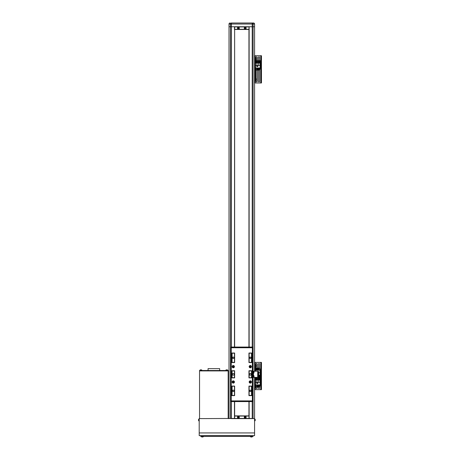 <?xml version="1.0" encoding="UTF-8"?>
<svg xmlns="http://www.w3.org/2000/svg" width="460" height="460" viewBox="0 0 460 460"><rect width="100%" height="100%" fill="white"/><g stroke="black" fill="none" stroke-linecap="round" stroke-linejoin="round"><path stroke-width="0.69" d="M230.04 23A1.023 1.023 0 0 0 229.022 24.023L229.022 26.749L230.5 26.749L230.5 24.023A1.023 0.874 -90 0 1 231.374 23L253.552 23A1.023 1.023 0 0 1 254.575 24.023L229.022 24.023A1.023 1.023 0 0 1 230.04 23L230.126 23M248.952 26.921L234.64 26.921L234.64 29.302L248.952 29.302L249.124 26.749L249.124 29.474L234.473 29.474L234.473 26.749L230.5 26.749L254.575 26.749L254.575 371.254M253.569 23L253.552 23A1.023 1.023 0 0 1 254.575 24.023L254.575 26.749L253.092 26.749L253.092 371.254M253.092 24.023A1.023 0.874 -90 0 0 252.218 23L252.218 26.749L253.092 26.749L253.092 24.023M230.5 418.617L230.5 26.749L229.022 26.749L229.022 418.617M234.64 26.921L234.473 347.058M234.473 401.58L234.473 418.617L231.374 418.617L231.374 401.58M248.952 416.064L234.64 416.064L234.64 418.445L248.952 418.445L249.124 415.892L249.124 418.617L234.473 418.617L234.473 415.892L249.124 415.892M254.575 432.929L254.575 435.654L199.203 435.654L199.203 432.929L254.575 432.929L254.575 418.617L248.952 418.445M199.203 432.929L199.203 418.617L234.64 418.445M250.315 391.563A0.713 0.713 0 0 0 251.033 390.845A0.713 0.713 0 0 0 250.315 390.132A0.713 0.713 0 0 0 249.602 390.845A0.713 0.713 0 0 0 250.315 391.563A0.713 0.713 0 0 1 249.602 390.845A0.713 0.713 0 0 1 250.315 390.132A0.713 0.713 0 0 1 251.033 390.845A0.713 0.713 0 0 1 250.315 391.563M233.277 391.563A0.713 0.713 0 0 0 233.996 390.845A0.713 0.713 0 0 0 233.277 390.132A0.713 0.713 0 0 0 232.564 390.845A0.713 0.713 0 0 0 233.277 391.563A0.713 0.713 0 0 1 232.564 390.845A0.713 0.713 0 0 1 233.277 390.132A0.713 0.713 0 0 1 233.996 390.845A0.713 0.713 0 0 1 233.277 391.563M233.277 358.507A0.713 0.713 0 0 0 233.996 357.794A0.713 0.713 0 0 0 233.277 357.075A0.713 0.713 0 0 0 232.564 357.794A0.713 0.713 0 0 0 233.277 358.507A0.713 0.713 0 0 1 232.564 357.794A0.713 0.713 0 0 1 233.277 357.075A0.713 0.713 0 0 1 233.996 357.794A0.713 0.713 0 0 1 233.277 358.507M250.315 358.507A0.713 0.713 0 0 0 251.033 357.794A0.713 0.713 0 0 0 250.315 357.075A0.713 0.713 0 0 0 249.602 357.794A0.713 0.713 0 0 0 250.315 358.507A0.713 0.713 0 0 1 249.602 357.794A0.713 0.713 0 0 1 250.315 357.075A0.713 0.713 0 0 1 251.033 357.794A0.713 0.713 0 0 1 250.315 358.507M250.315 375.17A0.851 0.851 0 0 0 251.171 374.319A0.851 0.851 0 0 0 250.315 373.468A0.851 0.851 0 0 0 249.464 374.319A0.851 0.851 0 0 0 250.315 375.17A0.851 0.851 0 0 1 249.464 374.319A0.851 0.851 0 0 1 250.315 373.468A0.851 0.851 0 0 1 251.171 374.319A0.851 0.851 0 0 1 250.315 375.17M233.277 375.17A0.851 0.851 0 0 0 234.128 374.319A0.851 0.851 0 0 0 233.277 373.468A0.851 0.851 0 0 0 232.427 374.319A0.851 0.851 0 0 0 233.277 375.17A0.851 0.851 0 0 1 232.427 374.319A0.851 0.851 0 0 1 233.277 373.468A0.851 0.851 0 0 1 234.128 374.319A0.851 0.851 0 0 1 233.277 375.17M232.087 370.909L232.087 377.729L234.473 377.729L234.473 370.909L232.087 370.909L232.087 377.896L234.473 377.896L234.473 370.743L232.087 370.909M232.087 362.56L234.473 362.394L234.473 353.194L232.087 353.194L232.087 362.56M232.087 386.245L232.087 395.445L234.473 395.445L234.473 386.245L232.087 386.078L232.087 395.617L234.64 395.445L234.473 386.078L232.087 386.245M248.952 354.74L248.952 353.194L251.511 353.194L251.511 362.394L249.124 362.394L248.952 353.194M234.64 393.898L234.64 395.445M234.473 362.394L232.087 362.394L232.087 353.194L234.64 353.194L234.473 362.394M251.511 370.909L251.511 377.729L249.124 377.729L249.124 370.909L251.511 370.909L249.124 370.743L249.124 377.896L251.511 377.896L251.511 370.909M251.511 386.245L251.511 395.617L249.124 395.445L249.124 386.245L251.511 386.245L249.124 386.078L249.124 395.445L251.511 395.445L251.511 386.245M251.511 362.394L251.511 353.194L249.124 353.194L249.124 362.56L251.511 362.394M232.133 381.984A1.144 1.144 0 0 0 233.277 383.134A1.144 1.144 0 0 0 234.422 381.984A1.144 1.144 0 0 0 233.277 380.84A1.144 1.144 0 0 0 232.133 381.984A1.144 1.144 0 0 1 233.277 380.84A1.144 1.144 0 0 1 234.422 381.984A1.144 1.144 0 0 1 233.277 383.134A1.144 1.144 0 0 1 232.133 381.984M232.133 366.654A1.144 1.144 0 0 0 233.277 367.799A1.144 1.144 0 0 0 234.422 366.654A1.144 1.144 0 0 0 233.277 365.504A1.144 1.144 0 0 0 232.133 366.654A1.144 1.144 0 0 1 233.277 365.504A1.144 1.144 0 0 1 234.422 366.654A1.144 1.144 0 0 1 233.277 367.799A1.144 1.144 0 0 1 232.133 366.654M249.17 366.654A1.144 1.144 0 0 0 250.315 367.799A1.144 1.144 0 0 0 251.459 366.654A1.144 1.144 0 0 0 250.315 365.504A1.144 1.144 0 0 0 249.17 366.654A1.144 1.144 0 0 1 250.315 365.504A1.144 1.144 0 0 1 251.459 366.654A1.144 1.144 0 0 1 250.315 367.799A1.144 1.144 0 0 1 249.17 366.654M249.17 381.984A1.144 1.144 0 0 0 250.315 383.134A1.144 1.144 0 0 0 251.459 381.984A1.144 1.144 0 0 0 250.315 380.84A1.144 1.144 0 0 0 249.17 381.984A1.144 1.144 0 0 1 250.315 380.84A1.144 1.144 0 0 1 251.459 381.984A1.144 1.144 0 0 1 250.315 383.134A1.144 1.144 0 0 1 249.17 381.984M230.552 347.058L253.04 347.058L253.04 401.58L230.552 401.58L230.552 347.058L231.236 347.743L231.236 400.896L230.552 401.58L253.04 401.58L253.04 347.058L252.362 347.743L231.236 347.743L252.362 347.743L252.362 400.896L253.04 401.58L252.362 400.896L252.362 347.743L253.04 347.058L230.552 347.058L230.552 401.58L231.236 400.896L252.362 400.896L231.236 400.896L231.236 347.743L230.552 347.058M234.64 370.743L231.915 370.743L231.915 377.896L234.64 377.896L234.64 370.743L234.64 377.896L231.915 377.896L231.915 370.743L234.64 370.743M234.64 386.078L231.915 386.078L231.915 395.617L234.64 395.617L234.64 386.078L234.64 395.617L231.915 395.617L231.915 386.078L234.64 386.078M231.915 353.021L231.915 362.56L234.64 362.56L234.64 353.021L231.915 353.021L234.64 353.021L234.64 362.56L231.915 362.56L231.915 353.021M248.952 362.56L251.677 362.56L251.677 353.021L248.952 353.021L248.952 362.56L248.952 353.021L251.677 353.021L251.677 362.56L248.952 362.56M251.677 395.617L251.677 386.078L248.952 386.078L248.952 395.617L251.677 395.617L248.952 395.617L248.952 386.078L251.677 386.078L251.677 395.617M251.677 377.896L251.677 370.743L248.952 370.743L248.952 377.896L251.677 377.896L248.952 377.896L248.952 370.743L251.677 370.743L251.677 377.896M248.952 395.445L248.952 393.898M250.614 366.482A0.339 0.339 0 0 0 250.021 366.482A0.339 0.339 0 0 0 250.315 366.994A0.339 0.339 0 0 0 250.614 366.482A0.339 0.339 0 0 0 250.021 366.482A0.339 0.339 0 0 0 250.315 366.994A0.339 0.339 0 0 0 250.614 366.482M250.315 365.74A0.914 0.914 0 0 0 249.406 366.654A0.914 0.914 0 0 0 250.315 367.563A0.914 0.914 0 0 0 251.229 366.654A0.914 0.914 0 0 0 250.315 365.74A0.914 0.914 0 0 0 249.406 366.654A0.914 0.914 0 0 0 250.315 367.563A0.914 0.914 0 0 0 251.229 366.654A0.914 0.914 0 0 0 250.315 365.74M250.516 366.309L250.516 366.994L250.119 366.994L250.119 366.309L250.516 366.309L250.516 366.994L249.924 366.654L250.516 366.309M250.614 381.817A0.339 0.339 0 0 0 250.021 381.817A0.339 0.339 0 0 0 250.315 382.329A0.339 0.339 0 0 0 250.614 381.817A0.339 0.339 0 0 0 250.021 381.817A0.339 0.339 0 0 0 250.315 382.329A0.339 0.339 0 0 0 250.614 381.817M250.315 381.075A0.914 0.914 0 0 0 249.406 381.984A0.914 0.914 0 0 0 250.315 382.898A0.914 0.914 0 0 0 251.229 381.984A0.914 0.914 0 0 0 250.315 381.075A0.914 0.914 0 0 0 249.406 381.984A0.914 0.914 0 0 0 250.315 382.898A0.914 0.914 0 0 0 251.229 381.984A0.914 0.914 0 0 0 250.315 381.075M250.516 381.645L250.516 382.329L250.119 382.329L250.119 381.645L250.516 381.645L250.516 382.329L249.924 381.984L250.516 381.645M232.984 366.821A0.339 0.339 0 0 0 233.577 366.821A0.339 0.339 0 0 0 233.277 366.309A0.339 0.339 0 0 0 232.984 366.821A0.339 0.339 0 0 0 233.577 366.821A0.339 0.339 0 0 0 233.277 366.309A0.339 0.339 0 0 0 232.984 366.821M233.277 367.563A0.914 0.914 0 0 0 234.192 366.654A0.914 0.914 0 0 0 233.277 365.74A0.914 0.914 0 0 0 232.369 366.654A0.914 0.914 0 0 0 233.277 367.563A0.914 0.914 0 0 0 234.192 366.654A0.914 0.914 0 0 0 233.277 365.74A0.914 0.914 0 0 0 232.369 366.654A0.914 0.914 0 0 0 233.277 367.563M233.082 366.994L233.082 366.309L233.473 366.309L233.674 366.654L233.082 366.994L233.082 366.309L233.674 366.654L233.082 366.994M232.984 382.156A0.339 0.339 0 0 0 233.577 382.156A0.339 0.339 0 0 0 233.277 381.645A0.339 0.339 0 0 0 232.984 382.156A0.339 0.339 0 0 0 233.577 382.156A0.339 0.339 0 0 0 233.277 381.645A0.339 0.339 0 0 0 232.984 382.156M233.277 382.898A0.914 0.914 0 0 0 234.192 381.984A0.914 0.914 0 0 0 233.277 381.075A0.914 0.914 0 0 0 232.369 381.984A0.914 0.914 0 0 0 233.277 382.898A0.914 0.914 0 0 0 234.192 381.984A0.914 0.914 0 0 0 233.277 381.075A0.914 0.914 0 0 0 232.369 381.984A0.914 0.914 0 0 0 233.277 382.898M233.082 382.329L232.886 381.984L233.473 381.645L233.674 381.984L233.082 382.329L233.082 381.645L233.674 381.984L233.082 382.329M208.064 370.501L208.064 368.627L219.65 368.627L219.65 370.501M253.126 436.339L200.652 436.339L200.652 435.654L253.126 435.654L253.126 436.339M228.166 370.909L199.542 370.909L199.542 370.501L228.166 370.501L228.166 418.617M199.542 418.617L199.542 370.909M227.827 370.501L227.827 370.909L199.887 370.909L199.887 370.501M254.575 377.384L254.575 418.617M252.218 347.058L252.218 26.749L249.124 26.749L249.124 347.058M249.124 401.58L249.124 418.617L252.218 418.617L252.218 401.58M253.04 377.384L253.454 377.384L253.454 371.254L258.054 371.254L258.054 377.384L257.709 377.384L257.709 371.254M253.454 377.384L257.709 377.384M253.454 371.254L253.04 371.254M253.581 371.375L253.581 373.244A1.144 1.144 0 0 0 254.012 372.761L254.012 372.761M254.012 371.824L254.012 372.721M253.581 377.332L253.581 377.332A1.144 1.144 0 0 0 254.012 376.849L254.012 375.877A1.144 1.144 0 0 0 253.581 375.394L253.454 377.332M254.771 419.767L255.237 419.687A2.38 2.202 180 0 0 255.185 419.399A2.329 0.793 151.7 0 1 255.185 419.445A2.329 0.793 151.7 0 1 255.185 419.497A2.38 2.202 0 0 1 255.237 419.79L255.237 419.957A2.38 0.908 180 0 1 255.185 420.078A2.329 1.926 52.6 0 1 255.185 420.325A2.38 0.908 0 0 0 255.237 420.204L255.237 420.273A2.38 2.202 0 0 1 255.185 420.566A2.329 0.793 28.3 0 0 255.185 420.515M254.575 420.917L255.162 420.647L254.863 420.894L254.863 419.072L255.162 420.595M255.237 420.273A2.38 2.202 0 0 1 255.185 420.566M254.771 420.193L255.237 420.204A2.38 2.202 180 0 0 255.237 420.17L255.237 420.003A2.38 0.908 0 0 0 255.231 419.98M255.237 420.17L254.771 420.135M254.771 419.721L255.237 419.687M254.771 420.02L255.237 420.003M199.203 420.917L198.915 420.894A0.339 0.339 0 0 1 198.617 420.647A0.339 0.339 0 0 0 198.915 420.894L198.915 419.072A0.339 0.339 0 0 0 198.617 419.313A2.386 2.386 0 0 0 198.542 419.716A2.38 2.38 0 0 1 198.599 419.405L198.599 419.405M199.203 419.043L198.915 419.072A0.339 0.339 0 0 0 198.617 419.313L198.617 419.98A2.329 2.081 -90 0 1 198.599 419.848L198.542 419.716M198.593 420.561L198.593 420.561A2.386 2.386 0 0 0 198.617 420.647L198.617 419.98A2.329 2.081 -90 0 0 198.599 420.118L198.542 420.244A2.38 2.38 0 0 0 198.599 420.555A2.38 2.38 0 0 1 198.542 420.244M203.021 436.925A2.386 2.386 0 0 1 202.935 436.948L202.935 436.948A2.386 2.386 0 0 0 203.021 436.925A0.339 0.339 0 0 0 203.268 436.626A0.339 0.339 0 0 1 203.021 436.925L201.687 436.925A2.386 2.386 0 0 0 202.095 437A2.38 2.38 0 0 1 201.779 436.942L201.779 436.942A2.386 2.386 0 0 1 201.687 436.925A0.339 0.339 0 0 1 201.445 436.626L201.417 436.339M251.999 436.942A2.38 2.38 0 0 1 251.689 437A2.38 2.38 0 0 0 251.999 436.942L251.999 436.948A2.386 2.386 0 0 0 252.091 436.925A0.339 0.339 0 0 0 252.339 436.626A0.339 0.339 0 0 1 252.091 436.925L250.757 436.925A2.386 2.386 0 0 0 251.16 437A2.38 2.38 0 0 1 250.849 436.942L250.849 436.942A2.386 2.386 0 0 1 250.757 436.925A0.339 0.339 0 0 1 250.51 436.626L250.487 436.339M201.445 436.626L203.291 436.339M202.618 437A2.38 2.38 0 0 0 202.929 436.942A2.38 2.38 0 0 1 202.618 437L202.492 436.942A2.329 2.081 180 0 1 202.222 436.942L202.095 437M250.51 436.626L252.362 436.339M251.689 437L251.557 436.942A2.329 2.081 180 0 1 251.292 436.942L251.16 437M225.894 370.214L225.866 370.501L225.894 370.214A0.339 0.339 0 0 1 226.136 369.915L227.47 369.915A2.386 2.386 0 0 0 227.067 369.84A2.38 2.38 0 0 1 227.384 369.897L227.384 369.897A2.386 2.386 0 0 1 227.47 369.915A0.339 0.339 0 0 1 227.717 370.214L225.894 370.214M199.996 370.214L201.819 370.214A0.339 0.339 0 0 0 201.578 369.915A2.386 2.386 0 0 0 201.169 369.84A2.38 2.38 0 0 1 201.486 369.897L201.486 369.897A2.386 2.386 0 0 1 201.578 369.915L200.238 369.915A0.339 0.339 0 0 0 199.996 370.214L199.968 370.501M201.819 370.214L201.842 370.501M200.646 369.84A2.38 2.38 0 0 0 200.33 369.897L200.33 369.892A2.38 2.38 0 0 1 200.646 369.84L200.773 369.897A2.329 2.081 0 0 1 201.043 369.897L201.169 369.84M226.544 369.84A2.38 2.38 0 0 0 226.228 369.897L226.228 369.892A2.38 2.38 0 0 1 226.544 369.84L226.671 369.897A2.329 2.081 0 0 1 226.941 369.897L227.067 369.84M238.165 417.065L238.234 417.467L238.648 417.295L238.297 416.668A2.329 1.041 157.6 0 0 238.171 416.72A2.329 1.041 157.6 0 0 238.044 416.772L238.165 417.065A0.293 0.293 0 0 0 238.096 417.231L237.808 417.352A2.329 1.041 67.6 0 0 237.912 417.599L238.199 417.479A0.293 0.293 0 0 0 238.366 417.548L238.487 417.841A2.329 1.041 -22.4 0 0 238.613 417.789A2.329 1.041 -22.4 0 0 238.734 417.737L238.613 417.444A0.293 0.293 0 0 0 238.683 417.277L238.976 417.157A2.329 1.041 -112.4 0 0 238.872 416.909L238.585 417.03A0.293 0.293 0 0 0 238.412 416.961M238.136 416.639A0.667 0.667 0 0 0 237.774 417.507A0.667 0.667 0 0 0 238.648 417.87A0.667 0.667 0 0 0 239.01 417.001A0.667 0.667 0 0 0 238.136 416.639M239.257 416.898A0.937 0.937 0 0 0 238.033 416.386A0.937 0.937 0 0 0 237.527 417.611A0.937 0.937 0 0 0 238.746 418.123A0.937 0.937 0 0 0 239.257 416.898M244.979 417.065L245.048 417.467L245.467 417.295L245.111 416.668A2.329 1.041 157.6 0 0 244.984 416.72A2.329 1.041 157.6 0 0 244.858 416.772L244.979 417.065A0.293 0.293 0 0 0 244.91 417.231L244.622 417.352A2.329 1.041 67.6 0 0 244.726 417.599L245.013 417.479A0.293 0.293 0 0 0 245.18 417.548L245.301 417.841A2.329 1.041 -22.4 0 0 245.427 417.789A2.329 1.041 -22.4 0 0 245.548 417.737L245.433 417.444A0.293 0.293 0 0 0 245.502 417.277L245.789 417.157A2.329 1.041 -112.4 0 0 245.686 416.909L245.398 417.03A0.293 0.293 0 0 0 245.232 416.961M244.95 416.639A0.667 0.667 0 0 0 244.588 417.507A0.667 0.667 0 0 0 245.462 417.87A0.667 0.667 0 0 0 245.824 417.001A0.667 0.667 0 0 0 244.95 416.639M246.071 416.898A0.937 0.937 0 0 0 244.846 416.386A0.937 0.937 0 0 0 244.34 417.611A0.937 0.937 0 0 0 245.565 418.123A0.937 0.937 0 0 0 246.071 416.898M238.654 27.974L238.257 27.887L238.257 28.336L238.964 28.244A2.329 1.041 -90 0 0 238.97 28.112A2.329 1.041 -90 0 0 238.964 27.974L238.654 27.974A0.293 0.293 0 0 0 238.527 27.847L238.527 27.537A2.329 1.041 180 0 0 238.257 27.537L238.257 27.847A0.293 0.293 0 0 0 238.125 27.974L237.814 27.974A2.329 1.041 90 0 0 237.814 28.112A2.329 1.041 90 0 0 237.814 28.244L238.125 28.244A0.293 0.293 0 0 0 238.257 28.376L238.257 28.687A2.329 1.041 0 0 0 238.527 28.687L238.527 28.376A0.293 0.293 0 0 0 238.654 28.244M239.056 28.112A0.667 0.667 0 0 0 238.389 27.445A0.667 0.667 0 0 0 237.722 28.112A0.667 0.667 0 0 0 238.389 28.779A0.667 0.667 0 0 0 239.056 28.112M238.389 29.049A0.937 0.937 0 0 0 239.327 28.112A0.937 0.937 0 0 0 238.389 27.174A0.937 0.937 0 0 0 237.452 28.112A0.937 0.937 0 0 0 238.389 29.049A0.914 0.914 0 0 0 239.303 28.112A0.914 0.914 0 0 0 238.389 27.197A0.914 0.914 0 0 0 237.481 28.112A0.914 0.914 0 0 0 238.389 29.026M245.467 27.974L245.071 27.887L245.071 28.336L245.784 28.244A2.329 1.041 -90 0 0 245.784 28.112A2.329 1.041 -90 0 0 245.784 27.974L245.467 27.974A0.293 0.293 0 0 0 245.341 27.847L245.341 27.537A2.329 1.041 180 0 0 245.071 27.537L245.071 27.847A0.293 0.293 0 0 0 244.944 27.974L244.628 27.974A2.329 1.041 90 0 0 244.628 28.112A2.329 1.041 90 0 0 244.628 28.244L244.944 28.244A0.293 0.293 0 0 0 245.071 28.376L245.071 28.687A2.329 1.041 0 0 0 245.341 28.687L245.341 28.376A0.293 0.293 0 0 0 245.467 28.244M245.876 28.112A0.667 0.667 0 0 0 245.203 27.445A0.667 0.667 0 0 0 244.536 28.112A0.667 0.667 0 0 0 245.203 28.779A0.667 0.667 0 0 0 245.876 28.112M245.203 29.049A0.937 0.937 0 0 0 246.14 28.112A0.937 0.937 0 0 0 245.203 27.174A0.937 0.937 0 0 0 244.266 28.112A0.937 0.937 0 0 0 245.203 29.049A0.914 0.914 0 0 0 246.117 28.112A0.914 0.914 0 0 0 245.203 27.197A0.914 0.914 0 0 0 244.294 28.112A0.914 0.914 0 0 0 245.203 29.026M257.215 368.126L257.215 364.096A0.598 0.598 0 0 0 256.623 363.498A0.598 0.598 0 0 0 256.024 364.096L256.024 368.943M259.601 368.126L259.601 364.096A0.598 0.598 0 0 0 259.009 363.498A0.598 0.598 0 0 0 258.411 364.096L258.411 368.126M261.458 389.654L261.458 362.394L261.05 362.394L261.05 389.654L261.458 389.654M254.575 389.654L261.05 389.654M254.575 362.394L261.05 362.394M256.024 387.004L256.024 387.947A0.598 0.598 0 0 0 256.623 388.545A0.598 0.598 0 0 0 257.215 387.947L257.215 387.004M258.411 387.004L258.411 387.947A0.598 0.598 0 0 0 259.009 388.545A0.598 0.598 0 0 0 259.601 387.947L259.601 386.187M255.495 382.317L255.495 384.888L260.13 384.888L260.13 377.562L255.495 377.562L255.495 382.317L260.13 382.317M256.755 382.404L256.755 383.49L257.847 383.49L257.847 382.404L256.755 382.404M256.962 382.317L256.962 379.948L255.495 379.948M260.13 379.948L256.962 379.948M258.664 379.948L258.664 382.317M256.772 384.888L256.772 387.004L255.921 387.004L255.921 384.888M258.503 384.888L258.503 387.004L257.991 387.004L257.991 384.888M255.921 386.187L255.599 386.187L255.599 384.888M260.026 384.888L260.026 386.187L259.365 386.187M258.853 386.187L258.503 386.187M257.991 386.187L257.635 386.187M257.123 386.187L256.772 386.187M259.365 384.888L259.365 387.004L258.853 387.004L258.853 384.888M257.123 384.888L257.123 387.004L257.635 387.004L257.635 384.888M256.789 383.456L256.789 382.438L257.813 382.438L257.813 383.456L256.789 383.456M255.495 377.384L260.13 377.562L260.13 370.237L255.495 370.237L255.495 371.254M258.054 372.726L258.871 372.726L258.871 371.634L258.054 371.634M260.13 372.807L258.054 372.807M258.664 372.807L258.664 375.176L260.13 375.176M258.054 375.176L258.664 375.176M258.853 370.237L258.853 368.126L259.71 368.126L259.71 370.237M257.123 370.237L257.123 368.126L257.635 368.126L257.635 370.237M259.71 368.943L260.026 368.943L260.026 370.237M255.599 370.237L255.599 368.943L256.26 368.943M256.772 368.943L257.123 368.943M257.635 368.943L257.991 368.943M258.503 368.943L258.853 368.943M256.26 370.237L256.26 368.126L256.772 368.126L256.772 370.237M258.503 370.237L258.503 368.126L257.991 368.126L257.991 370.237M258.054 371.668L258.836 371.668L258.836 372.692L258.054 372.692M256.249 364.895L256.214 366.735L256.249 364.895M256.249 365.372L256.249 366.229M259.009 379.695A0.937 0.937 0 0 1 258.071 378.758A0.937 0.937 0 0 1 259.009 377.821A0.937 0.937 0 0 1 259.946 378.758A0.937 0.937 0 0 1 259.009 379.695A0.937 0.937 0 0 0 259.946 378.758A0.937 0.937 0 0 0 259.009 377.821M258.635 378.971A0.425 0.425 0 0 0 259.377 378.971A0.425 0.425 0 0 0 259.009 378.333A0.425 0.425 0 0 0 258.635 378.971A0.425 0.425 0 0 0 259.377 378.971M259.377 378.546A0.425 0.425 0 0 0 258.635 378.546M258.761 379.184L258.514 378.758L259.25 378.333L259.498 378.758L258.761 379.184M256.623 379.695A0.937 0.937 0 0 1 255.685 378.758A0.937 0.937 0 0 1 256.623 377.821A0.937 0.937 0 0 1 257.56 378.758A0.937 0.937 0 0 1 256.623 379.695A0.937 0.937 0 0 0 257.56 378.758A0.937 0.937 0 0 0 256.623 377.821M256.255 378.971A0.425 0.425 0 0 0 256.99 378.971A0.425 0.425 0 0 0 256.623 378.333A0.425 0.425 0 0 0 256.255 378.971A0.425 0.425 0 0 0 256.99 378.971M256.99 378.546A0.425 0.425 0 0 0 256.255 378.546M256.375 379.184L256.128 378.758L256.864 378.333L257.111 378.758L256.375 379.184M259.009 377.309A0.937 0.937 0 0 1 258.071 376.372A0.937 0.937 0 0 1 259.009 375.435A0.937 0.937 0 0 1 259.946 376.372A0.937 0.937 0 0 1 259.009 377.309A0.937 0.937 0 0 0 259.946 376.372A0.937 0.937 0 0 0 259.009 375.435M258.635 376.585A0.425 0.425 0 0 0 259.377 376.585A0.425 0.425 0 0 0 259.009 375.947A0.425 0.425 0 0 0 258.635 376.585A0.425 0.425 0 0 0 259.377 376.585M259.377 376.159A0.425 0.425 0 0 0 258.635 376.159M258.761 376.797L258.514 376.372L259.25 375.947L259.498 376.372L258.761 376.797M257.215 60.662L257.215 57.414A0.598 0.598 0 0 0 256.623 56.821A0.598 0.598 0 0 0 256.024 57.414L256.024 60.662M259.601 60.662L259.601 57.414A0.598 0.598 0 0 0 259.009 56.821A0.598 0.598 0 0 0 258.411 57.414L258.411 60.662M261.458 82.972L261.458 55.712L261.05 55.712L261.05 82.972L261.458 82.972M254.575 82.972L261.05 82.972M254.575 55.712L261.05 55.712M256.024 70.098L256.024 81.27A0.598 0.598 0 0 0 256.623 81.863A0.598 0.598 0 0 0 257.215 81.27L257.215 70.098M258.411 70.098L258.411 81.27A0.598 0.598 0 0 0 259.009 81.863A0.598 0.598 0 0 0 259.601 81.27L259.601 69.282M255.495 65.412L255.495 67.988L260.13 67.988L260.13 60.662L255.495 60.662L255.495 65.412L260.13 65.412M256.755 65.498L256.755 66.591L257.847 66.591L257.847 65.498L256.755 65.498M256.962 65.412L256.962 63.043L255.495 63.043M260.13 63.043L256.962 63.043M258.664 63.043L258.664 65.412M256.772 67.988L256.772 70.098L255.921 70.098L255.921 67.988M258.503 67.988L258.503 70.098L257.991 70.098L257.991 67.988M255.921 69.282L255.599 69.282L255.599 67.988M260.026 67.988L260.026 69.282L259.365 69.282M258.853 69.282L258.503 69.282M257.991 69.282L257.635 69.282M257.123 69.282L256.772 69.282M259.365 67.988L259.365 70.098L258.853 70.098L258.853 67.988M257.123 67.988L257.123 70.098L257.635 70.098L257.635 67.988M256.789 66.556L256.789 65.533L257.813 65.533L257.813 66.556L256.789 66.556M256.249 78.66L256.214 80.5L256.249 78.66M256.249 79.563L256.249 79.994M256.249 58.219L256.214 60.059L256.249 58.219M256.249 59.121L256.249 59.547M259.009 62.79A0.937 0.937 0 0 1 258.071 61.853A0.937 0.937 0 0 1 259.009 60.915A0.937 0.937 0 0 1 259.946 61.853A0.937 0.937 0 0 1 259.009 62.79A0.937 0.937 0 0 0 259.946 61.853A0.937 0.937 0 0 0 259.009 60.915M258.635 62.065A0.425 0.425 0 0 0 259.377 62.065A0.425 0.425 0 0 0 259.009 61.427A0.425 0.425 0 0 0 258.635 62.065A0.425 0.425 0 0 0 259.377 62.065M259.377 61.64A0.425 0.425 0 0 0 258.635 61.64M258.761 62.278L258.514 61.853L259.25 61.427L259.498 61.853L258.761 62.278M256.623 62.79A0.937 0.937 0 0 1 255.685 61.853A0.937 0.937 0 0 1 256.623 60.915A0.937 0.937 0 0 1 257.56 61.853A0.937 0.937 0 0 1 256.623 62.79A0.937 0.937 0 0 0 257.56 61.853A0.937 0.937 0 0 0 256.623 60.915M256.255 62.065A0.425 0.425 0 0 0 256.99 62.065A0.425 0.425 0 0 0 256.623 61.427A0.425 0.425 0 0 0 256.255 62.065A0.425 0.425 0 0 0 256.99 62.065M256.99 61.64A0.425 0.425 0 0 0 256.255 61.64M256.375 62.278L256.128 61.853L256.864 61.427L257.111 61.853L256.375 62.278M248.952 29.474L248.952 347.058M248.952 401.58L248.952 415.892M234.64 29.474L234.64 347.058M234.64 353.194L234.64 354.74M234.64 401.58L234.64 415.892M231.374 23L231.374 347.058M251.424 436.339L251.424 435.654M202.354 436.339L202.354 435.654M253.092 377.384L253.092 418.617M253.454 376.705L253.04 376.705M253.04 371.933L253.454 371.933M239.234 416.904A0.914 0.914 0 0 0 238.044 416.409A0.914 0.914 0 0 0 237.55 417.605A0.914 0.914 0 0 0 238.74 418.1A0.914 0.914 0 0 0 239.234 416.904M246.048 416.904A0.914 0.914 0 0 0 244.858 416.409A0.914 0.914 0 0 0 244.363 417.605A0.914 0.914 0 0 0 245.554 418.1A0.914 0.914 0 0 0 246.048 416.904M260.78 389.654L260.78 362.394M255.26 389.654L255.26 377.384M255.26 371.254L255.26 362.394M259.009 377.855A0.903 0.903 0 0 0 258.106 378.758A0.903 0.903 0 0 0 259.009 379.661A0.903 0.903 0 0 0 259.911 378.758A0.903 0.903 0 0 0 259.009 377.855M256.623 377.855A0.903 0.903 0 0 0 255.72 378.758A0.903 0.903 0 0 0 256.623 379.661A0.903 0.903 0 0 0 257.525 378.758A0.903 0.903 0 0 0 256.623 377.855M259.009 375.469A0.903 0.903 0 0 0 258.106 376.372A0.903 0.903 0 0 0 259.009 377.275A0.903 0.903 0 0 0 259.911 376.372A0.903 0.903 0 0 0 259.009 375.469M260.78 82.972L260.78 55.712M255.26 82.972L255.26 55.712M259.009 60.95A0.903 0.903 0 0 0 258.106 61.853A0.903 0.903 0 0 0 259.009 62.755A0.903 0.903 0 0 0 259.911 61.853A0.903 0.903 0 0 0 259.009 60.95M256.623 60.95A0.903 0.903 0 0 0 255.72 61.853A0.903 0.903 0 0 0 256.623 62.755A0.903 0.903 0 0 0 257.525 61.853A0.903 0.903 0 0 0 256.623 60.95M254.012 371.789A1.144 1.144 0 0 0 253.581 371.306L253.454 371.306M254.575 419.043L255.162 419.313A2.386 2.386 0 0 1 255.231 419.629M255.162 420.647A2.386 2.386 0 0 0 255.231 420.336"/></g></svg>
